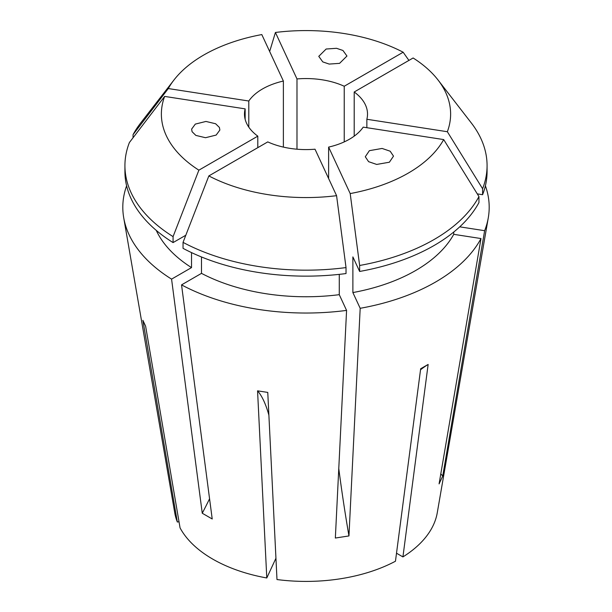 <?xml version="1.0" encoding="UTF-8"?>
<svg xmlns="http://www.w3.org/2000/svg" width="612" height="612" viewBox="0 0 612 612"><rect width="100%" height="100%" fill="white"/><g stroke="black" fill="none" stroke-linecap="round" stroke-linejoin="round"><path stroke-width="0.92" d="M219.41 127.464L219.861 130.042L216.166 135.068L205.533 137.715L195.855 135.413L192.084 131.695L191.625 129.117L195.32 124.091L205.953 121.444L215.631 123.754L219.41 127.464M329.202 64.076L322.784 61.904L318.768 56.342L326.15 49.021L336.524 48.302L342.942 50.467L346.958 56.036L339.576 63.357L329.202 64.076M369.388 150.667L382.095 148.448L390.181 151.21L393.501 156.137L389.393 162.218L376.694 164.437L368.6 161.675L365.288 156.756L369.388 150.667M485.392 185.826A183.195 105.769 180 0 1 488.284 217.78A183.195 105.769 180 0 1 484.643 230.693L442.736 476.037L439.087 483.893L480.994 238.55A183.195 105.769 180 0 1 360.185 308.303L348.955 535.936L335.345 538.04L346.576 310.406A183.195 105.769 180 0 1 181.542 284.878L201.493 273.357L201.493 256.971M209.572 498.765A352.283 203.391 -60 0 1 202.258 513.239L212.219 518.991L181.542 284.878M488.284 217.78L437.251 512.833A131.901 76.148 180 0 1 402.926 556.912L428.14 364.446L420.666 368.761L395.459 561.227A131.901 76.148 180 0 1 276.991 579.549L267.765 392.414L257.56 390.839L266.786 577.973A131.901 76.148 180 0 1 212.731 559.108A131.901 76.148 180 0 1 180.066 527.904L145.625 326.211L142.887 320.321L177.327 522.013L179.01 521.753M257.805 147.653L257.805 136.147A61.521 35.519 0 0 1 244.479 114.069A61.521 35.519 0 0 1 245.144 108.867L245.144 119.271M283.379 147.102L283.379 81.044A61.521 35.519 0 0 0 248.793 101.011L248.793 127.135M344.235 141.9L344.235 86.246A61.521 35.519 0 0 0 296.988 78.94L296.988 149.206M428.14 364.446A281.826 162.715 -120 0 0 420.536 369.755M402.926 556.912L396.507 553.202M366.856 127.694L366.856 119.271A61.521 35.519 0 0 0 367.521 114.069A61.521 35.519 0 0 0 354.195 91.999L354.195 136.147M328.621 178.536L328.621 147.102A61.521 35.519 0 0 0 363.207 127.135L443.7 139.582A144.623 83.492 180 0 1 350.194 193.576L359.634 265.478L359.634 271.453L352.879 256.902L352.879 292.567L360.185 308.303M267.765 141.9A61.521 35.519 0 0 0 315.012 149.206L336.577 195.679A144.623 83.492 180 0 1 208.845 175.919L267.765 141.9M283.379 81.044L261.806 34.57A144.623 83.492 180 0 0 173.976 79.981L140.699 122.951A181.076 104.545 180 0 0 133.049 134.663L133.049 137.746M248.793 101.011L168.3 88.556A144.623 83.492 180 0 1 173.976 79.981M245.144 108.867L164.651 96.413L129.407 142.52A181.076 104.545 180 0 0 124.925 165.623L124.925 171.597A181.076 104.545 180 0 0 173.074 242.589L173.074 236.615A181.076 104.545 180 0 1 124.925 165.623M173.074 236.615L198.877 170.167A144.623 83.492 180 0 1 164.651 96.413M198.877 170.167L257.805 136.147M328.621 147.102L350.194 193.576M177.327 522.013A131.901 76.148 180 0 1 174.749 512.833L123.716 217.78A183.195 105.769 180 0 1 126.608 185.826M202.258 513.239L171.574 279.126A183.195 105.769 180 0 1 123.716 217.78M171.574 279.126L191.525 267.605A155.004 89.49 180 0 1 156.251 230.372M191.525 267.605L191.525 252.603M185.811 235.238L173.074 242.589M168.3 88.556L133.049 134.663M296.988 78.94L275.423 32.467A144.623 83.492 180 0 1 403.155 52.227L408.915 60.404M344.235 86.246L403.155 52.227M459.734 226.838L484.643 230.693M453.744 232.04L453.744 234.335L480.994 238.55M453.744 234.335A155.004 89.49 180 0 1 352.879 292.567M354.195 91.999L413.123 57.979A144.623 83.492 180 0 1 438.024 79.981L471.301 122.951A181.076 104.545 180 0 1 487.076 165.623L487.076 171.597A181.076 104.545 180 0 1 482.593 194.708L477.276 193.882M443.7 139.582L478.951 196.59L478.951 202.564A181.076 104.545 180 0 1 359.634 271.453M487.076 165.623A181.076 104.545 180 0 1 482.593 188.733L482.593 194.708M478.951 196.59A181.076 104.545 180 0 1 359.634 265.478M438.024 79.981A144.623 83.492 180 0 1 447.349 131.725L482.593 188.733M366.856 119.271L447.349 131.725M275.423 32.467L269.663 51.492M339.27 274.36L339.27 294.67L346.576 310.406M339.27 294.67A155.004 89.49 180 0 1 201.493 273.357M336.577 195.679L346.025 267.582L346.025 273.556A181.076 104.545 180 0 1 183.042 248.342L183.042 242.367L208.845 175.919M346.025 267.582A181.076 104.545 180 0 1 183.042 242.367M266.786 577.973L275.943 558.243M257.56 390.839A281.826 59.555 -81.2 0 1 268.89 415.181M338.773 468.555A352.283 74.45 -98.8 0 0 348.955 535.936M440.808 473.833A352.283 277.84 -155.1 0 0 442.736 476.037"/></g></svg>
